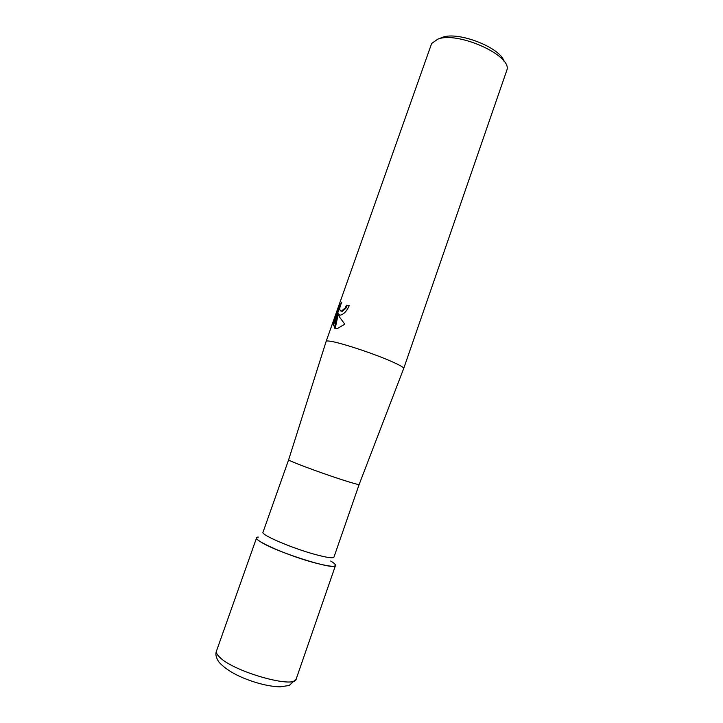 <?xml version="1.0" encoding="UTF-8"?>
<svg xmlns="http://www.w3.org/2000/svg" width="723" height="723" viewBox="0 0 723 723"><rect width="100%" height="100%" fill="white"/><g stroke="black" fill="none" stroke-linecap="round" stroke-linejoin="round"><path stroke-width="1.08" d="M403.678 368.549L403.705 368.477C403.633 367.085 397.533 363.886 385.413 358.879C367.329 351.459 340.515 342.856 330.899 341.319C327.989 340.831 326.416 340.831 326.172 341.319L288.631 459.792C287.311 460.397 318.707 472.2 341.139 479.457C352.463 483.118 358.463 484.79 359.141 484.482L333.963 557.126C333.068 558.499 326.751 557.605 315.02 554.424C291.893 548.151 260.632 534.722 262.991 532.273L288.64 459.765M334.604 563.786C337.74 567.401 331.007 567.058 314.415 562.756C284.428 554.794 246.579 537.18 258.328 537.081M340.144 315.165L338.201 314.388L339.494 317.017L344.781 324.184L337.65 328.378L334.369 328.079L337.641 313.448L333.24 325.874L333.619 321.934L339.024 306.679L341.871 302.051C339.195 307.79 339.105 310.782 341.608 311.026L345.079 308.025L346.48 305.251L349.2 305.73C346.995 310.8 344.202 313.899 340.822 315.02L340.144 315.165M403.696 368.504L507.031 69.679C511.36 55.111 457.27 31.008 437.767 39.178L431.839 43.344L431.279 44.528L326.163 341.346M503.976 61.265C500.47 47.528 457.767 30.962 442.232 37.415L440.786 37.985M349.146 305.892L347.176 305.549L345.775 308.323L342.359 311.297L340.931 311.107M347.176 305.549L346.48 305.251M340.425 305.603L334.342 322.232L333.619 321.934M339.738 306.986L339.024 306.679M339.06 315.083L338.201 314.388M338.888 314.686L339.322 315.156M334.342 322.232L334.089 323.461M337.641 313.448L338.337 313.737L335.192 328.45M335.056 328.359L334.369 328.079M330.7 561.03C334.143 563.081 335.743 564.564 335.49 565.485C336.484 571.17 274.74 551.667 260.09 541.509C257.496 539.828 256.322 538.608 256.575 537.849L216.511 650.971C215.987 652.489 216.918 654.442 219.295 656.818C232.535 671.513 295.599 689.362 296.231 678.888L289.245 685.476L280.063 686.85C272.851 686.642 264.754 685.178 255.77 682.449C238.988 677.252 226.76 670.537 219.096 662.286C216.069 657.966 215.201 654.198 216.511 650.971M341.672 311.007L342.359 311.297M359.141 484.482L403.705 368.477M296.231 678.888L335.49 565.485"/></g></svg>
